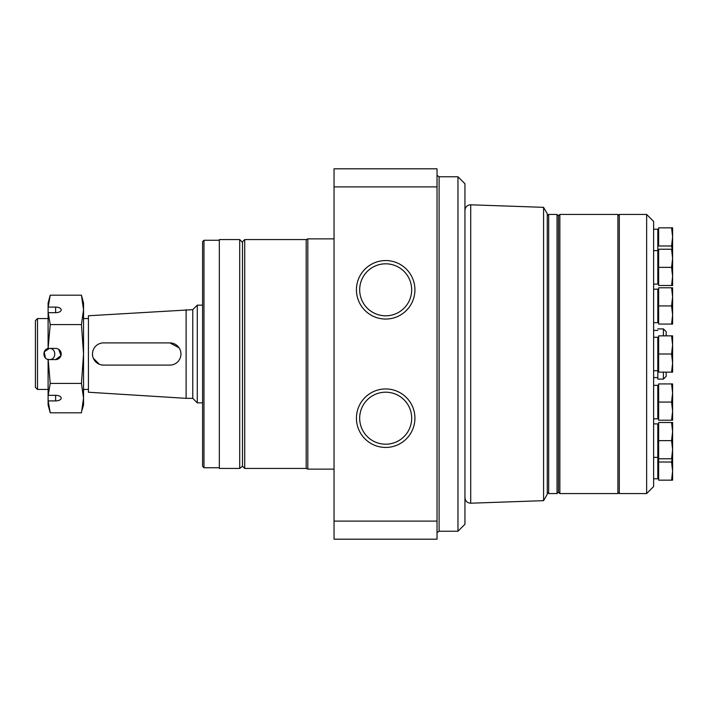 <?xml version="1.0" encoding="UTF-8"?>
<svg xmlns="http://www.w3.org/2000/svg" width="708" height="708" viewBox="0 0 708 708"><rect width="100%" height="100%" fill="white"/><g stroke="black" fill="none" stroke-linecap="round" stroke-linejoin="round"><path stroke-width="1.06" d="M202.585 241.658L202.585 466.342L203.984 467.74L203.984 240.26L202.585 241.658M385.683 392.197A26.001 26.001 0 0 1 408.197 431.199A26.001 26.001 0 0 1 363.16 431.199A26.001 26.001 0 0 1 385.683 392.197M385.683 388.949A29.24 29.24 0 0 1 411.003 432.818A29.24 29.24 0 0 1 360.354 432.818A29.24 29.24 0 0 1 385.683 388.949M385.683 263.81A26.001 26.001 0 0 1 408.197 302.803A26.001 26.001 0 0 1 363.16 302.803A26.001 26.001 0 0 1 385.683 263.81M385.683 260.562A29.24 29.24 0 0 1 411.003 304.431A29.24 29.24 0 0 1 360.354 304.431A29.24 29.24 0 0 1 385.683 260.562M219.33 240.26L203.984 240.26M219.33 239.57L219.33 468.43L239.702 468.43L239.702 239.57L219.33 239.57M242.499 242.357L239.702 239.57M334.043 238.87L307.812 238.87L306.192 239.57L244.729 239.57L242.499 241.8L242.499 466.2L239.702 468.43M307.812 238.87L307.812 469.13L306.192 468.43L244.729 468.43L242.499 466.2M334.043 186.894L437.031 186.894L437.031 168.814L334.043 168.814L334.043 539.186L437.031 539.186L437.031 521.106L334.043 521.106M437.031 186.894L437.031 521.106M457.97 176.77L457.97 531.23L464.944 524.256L464.944 183.744L457.97 176.77L439.102 176.77L437.031 175.38M464.944 210.373C465.306 206.895 467.227 205.037 470.723 204.798L470.723 503.202C467.227 502.963 465.306 501.105 464.944 497.627M543.576 500.662L547.284 494.246L547.284 213.754L543.576 207.338L543.576 500.662L470.723 503.202M543.576 207.338L470.723 204.798M45.436 357.974L44.188 351.885L49.356 348.416C42.153 348.071 42.153 359.93 49.356 359.584L47.197 359.151M81.438 295.183L83.544 303.059L83.544 309.892L81.438 295.183L50.215 295.183L48.1 303.059L48.1 348.416L55.631 348.416A5.584 5.584 0 0 1 61.215 354A5.584 5.584 0 0 1 55.631 359.584L48.179 359.584L50.215 383.409L48.179 395.321L55.631 395.321A5.584 2.788 180 0 1 61.215 398.108A5.584 2.788 180 0 1 55.631 400.905L48.179 400.905L50.215 412.817L81.438 412.817L83.544 398.108L83.544 404.941L82.163 409.879M48.1 318.556L37.506 318.556L37.506 389.444L48.1 389.444M48.1 359.584L48.1 404.941L50.215 412.817L48.1 400.639M169.849 342.893L103.589 342.893A11.107 11.107 0 0 0 92.474 354A11.107 11.107 0 0 0 103.589 365.107L169.849 365.107A11.107 11.107 0 0 0 180.956 354A11.107 11.107 0 0 0 169.849 342.893L179.062 347.805M103.589 365.107L101.412 364.894M99.324 364.257L93.323 358.257M92.695 356.168L92.474 354.009M186.116 309.661L186.116 398.339L88.429 392.232L88.429 315.768L192.771 309.661L192.771 398.339L186.116 398.339M83.544 309.892L83.544 398.108L81.438 383.409L83.544 354L81.438 324.591L83.544 309.892L82.163 298.121M37.506 389.444L35.4 387.338L35.4 320.662L37.506 318.556M192.771 309.661L197.284 305.157L197.284 402.843L192.771 398.339M202.585 305.157L197.284 305.157M50.215 295.183L48.179 307.095L55.631 307.095L55.631 312.679A5.584 2.788 0 0 0 61.215 309.892A5.584 2.788 0 0 0 55.631 307.095M55.631 312.679L48.179 312.679L50.215 324.591L81.438 324.591M50.215 383.409L81.438 383.409M50.215 324.591L48.1 348.416M88.429 318.556L83.544 318.556M49.356 359.584C56.551 359.93 56.569 348.079 49.356 348.416M58.737 349.363L60.977 355.62L55.631 359.584M671.582 458.775L672.6 449.704L672.6 422.49L671.582 422.49L672.6 431.561L671.582 440.633L672.6 449.704L672.6 458.775L658.644 458.775L658.644 480.166L672.6 480.166L672.6 471.094L671.582 480.166M671.582 422.49L658.644 422.49L658.644 458.775M671.582 440.633L658.644 440.633M671.582 354L672.6 363.071L672.6 372.142L658.644 372.142L658.644 335.858L671.582 335.858L672.6 344.929L671.582 354L658.644 354M671.582 372.142L672.6 363.071L672.6 335.858L671.582 335.858M671.582 227.834L672.6 236.906L671.582 245.977L658.644 245.977L658.644 227.834L672.6 227.834L672.6 285.51L658.644 285.51L658.644 249.225L671.582 249.225L672.6 258.296L671.582 267.367L672.6 276.439L671.582 285.51M547.284 215.843L548.673 214.444L548.673 493.556L547.284 492.157M646.643 214.444L653.617 221.427L653.617 486.573L646.643 493.556L619.288 493.556L619.288 214.444L646.643 214.444L646.643 493.556M653.617 423.888L657.812 423.888L657.812 478.776L653.617 478.776M658.644 424.446L657.812 424.446M557.046 493.556L558.444 492.157L558.444 215.843L557.046 214.444L557.046 493.556L548.673 493.556M557.046 214.444L548.673 214.444M558.444 215.843L559.842 214.444L559.842 493.556L558.444 492.157M619.288 215.843L617.898 214.444L617.898 493.556L559.842 493.556M617.898 214.444L559.842 214.444M653.617 337.256L657.812 337.256L657.812 379.116L663.387 379.116L666.184 376.329L666.184 372.142M658.644 337.813L657.812 337.813M653.617 229.224L657.812 229.224L657.812 284.112L653.617 284.112M657.812 250.623L653.617 250.623M671.582 245.977L672.166 249.225M671.582 267.367L658.644 267.367M672.6 249.225L671.582 249.225M658.644 251.181L657.812 251.181M671.582 324.069L658.644 324.069L658.644 305.927L671.582 305.927L672.6 314.998L671.582 324.069L672.6 324.069L672.6 296.856L671.582 305.927M671.582 287.784L672.6 296.856L672.6 287.784L658.644 287.784L658.644 305.927M671.582 420.216L658.644 420.216L658.644 402.073L671.582 402.073L672.6 411.144L671.582 420.216L672.6 420.216L672.6 393.002L671.582 402.073M671.582 383.931L672.6 393.002L672.6 383.931L658.644 383.931L658.644 402.073M672.166 458.775L671.582 462.023L658.644 462.023M671.582 462.023L672.6 471.094L672.6 458.775M657.812 330.415L653.617 330.415M666.184 335.858L666.184 331.671L663.387 328.884L657.812 328.884M658.644 385.887L657.812 385.887M653.617 385.329L657.812 385.329L657.812 418.826L653.617 418.826M653.617 289.174L657.812 289.174L657.812 322.671L653.617 322.671M658.644 289.731L657.812 289.731M658.644 229.781L657.812 229.781M244.729 239.57L244.729 468.43M306.192 239.57L306.192 468.43M439.102 176.77L439.102 531.23L437.031 532.62M55.631 400.905L55.631 395.321M663.387 328.884L663.387 335.858M663.387 372.142L663.387 379.116M219.33 467.74L203.984 467.74M334.043 469.13L307.812 469.13M457.97 531.23L439.102 531.23M202.585 402.843L197.284 402.843M88.429 389.444L83.544 389.444M657.812 457.377L653.617 457.377M658.644 456.819L657.812 456.819M619.288 492.157L617.898 493.556M657.812 370.744L653.617 370.744M658.644 370.187L657.812 370.187M658.644 283.554L657.812 283.554M657.812 377.585L653.617 377.585M658.644 418.269L657.812 418.269M658.644 478.219L657.812 478.219M658.644 322.113L657.812 322.113"/></g></svg>
